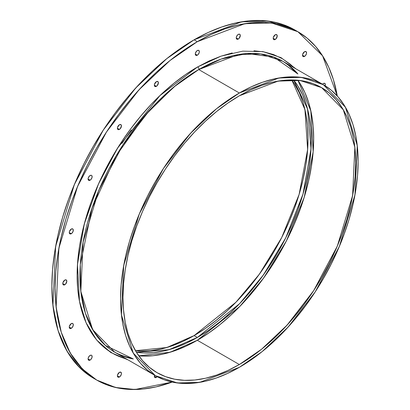 <?xml version="1.0" encoding="UTF-8"?>
<svg xmlns="http://www.w3.org/2000/svg" width="410" height="410" viewBox="0 0 410 410"><rect width="100%" height="100%" fill="white"/><g stroke="black" fill="none" stroke-linecap="round" stroke-linejoin="round"><path stroke-width="0.61" d="M299.946 83.317L304.83 92.419L308.674 102.613L311.451 113.801L313.127 125.875L313.686 138.724L313.127 152.218L311.451 166.229L308.674 180.62L304.83 195.257L299.946 209.997L294.072 224.695L287.272 239.209L279.605 253.411L271.143 267.151L261.969 280.302L252.176 292.735L241.854 304.333L231.102 314.982L220.026 324.582L208.731 333.038L197.323 340.269A164.559 95.007 120 0 1 138.78 355.824L170.037 352.272L197.323 340.269L239.343 364.526A164.559 95.007 120 0 1 122.979 297.342A164.559 95.007 120 0 1 239.343 95.802A164.559 95.007 -60 0 1 355.706 162.985A164.559 95.007 -60 0 1 239.343 364.526A164.559 95.007 120 0 1 157.061 372.68A164.559 95.007 120 0 1 131.841 240.813A164.559 95.007 120 0 1 239.343 95.802L227.939 103.033L216.644 111.489L205.564 121.088L194.811 131.738L184.49 143.336L174.696 155.769L165.522 168.92L157.061 182.66L149.394 196.856L142.593 211.375L136.72 226.074L131.841 240.813L127.992 255.45L125.219 269.841L123.543 283.853L122.979 297.342L123.543 310.191L125.219 322.265L127.992 333.458L131.841 343.652L136.72 352.749L142.593 360.672L149.394 367.334L157.061 372.68L165.522 376.646L174.696 379.209L184.49 380.331L194.811 380.008L205.564 378.245L216.644 375.053L227.939 370.466L239.343 364.526L250.751 357.294L262.046 348.838L273.121 339.239L283.874 328.589L294.195 316.991L303.989 304.558L313.163 291.407L321.624 277.667L329.291 263.471L336.092 248.952L341.966 234.253L346.85 219.514L350.693 204.877L353.471 190.486L355.147 176.474L355.706 162.985L355.147 150.137L353.471 138.062L350.693 126.869L346.85 116.676L341.966 107.579L336.092 99.656L329.291 92.993L321.624 87.648L313.163 83.681L303.989 81.118L294.195 79.996L283.874 80.319L273.121 82.082L262.046 85.275L250.751 89.862L239.343 95.802L278.129 81.093L300.048 80.483L321.624 87.648L343.283 109.752L354.85 147.231L352.61 195.56L337.317 246.087L313.645 290.669L287.113 325.099L261.698 349.12L239.343 364.526L197.323 340.269L239.727 306.547L263.584 278.103L286.318 241.09L304.184 197.389L313.158 151.787L310.847 110.859L297.885 80.242A164.559 95.007 120 0 1 298.198 214.635A164.559 95.007 120 0 1 197.323 340.269L185.92 346.204L174.624 350.791L163.544 353.984L152.792 355.747L142.47 356.07M323.336 84.68L314.701 80.626L305.337 78.018L295.338 76.87L284.801 77.198L273.824 78.997L262.518 82.256L250.987 86.94L239.343 92.998A167.987 96.991 -60 0 1 358.13 161.581A167.987 96.991 -60 0 1 239.343 367.329A167.987 96.991 -60 0 1 120.555 298.746A167.987 96.991 -60 0 1 239.343 92.998L278.938 77.987L301.309 77.367L323.336 84.68L331.167 90.133L338.112 96.939L344.103 105.021L349.089 114.313L353.015 124.722L355.849 136.14L357.556 148.471L358.13 161.581L357.556 175.357L355.849 189.661L353.015 204.354L349.089 219.294L344.103 234.341L338.112 249.347L331.167 264.168L323.336 278.656L314.701 292.684L305.337 306.111L295.338 318.801L284.801 330.639L273.824 341.515L262.518 351.314L250.987 359.944L239.343 367.329L199.747 382.34L177.376 382.96L155.349 375.647L133.235 353.082L121.427 314.824L123.717 265.49L139.328 213.907L163.493 168.397L190.578 133.25L216.521 108.732L239.343 92.998L198.742 69.562L238.338 54.545L260.709 53.925L282.736 61.239L323.336 84.68L345.451 107.246L357.259 145.504L354.968 194.837L339.357 246.42L315.193 291.93L288.112 327.077L262.164 351.595L239.343 367.329L227.699 373.387L216.167 378.071L204.862 381.331L193.884 383.13L183.347 383.458L173.348 382.31L163.985 379.701L155.349 375.647L147.518 370.194L140.574 363.388L134.583 355.306L129.601 346.014L125.67 335.606L122.841 324.187L121.129 311.856L120.555 298.746L121.129 284.97L122.841 270.667L125.67 255.973L129.601 241.034L134.583 225.987L140.574 210.981L147.518 196.159L155.349 181.671L163.985 167.644L173.348 154.216L183.347 141.527L193.884 129.688L204.862 118.813L216.167 109.014L227.699 100.383L239.343 92.998L198.742 69.562A1.43 0.825 -120 0 0 198.66 67.968A1.43 0.825 -120 0 0 197.323 67.102L159.962 95.55L117.629 148.005L98.533 183.859L84.286 223.962L77.464 264.624L79.484 301.329L86.033 322.66L96.57 339.936L110.751 352.508L128.043 359.883M296.092 72.678L289.147 65.877M131.328 129.96L121.965 143.382M155.349 375.647L114.749 352.205L92.634 329.645L80.826 291.382L83.117 242.049L98.723 190.465L122.892 144.955L149.973 109.808L175.921 85.29L198.742 69.562A167.987 96.991 -60 0 0 84.967 232.988A167.987 96.991 -60 0 0 133.342 358.986L105.37 345.42L93.926 331.772L85.444 313.348L80.744 290.613L80.309 264.553L91.968 208.254L116.025 156.031L145.212 115.179L173.753 87.058L198.742 69.562A1.43 0.825 -120 0 0 198.66 67.968A1.43 0.825 -120 0 0 197.323 67.102L185.54 74.574L173.871 83.312L162.432 93.224L151.321 104.227L140.661 116.209L130.544 129.053L121.068 142.634L112.325 156.83L104.406 171.498L97.375 186.494L91.312 201.679L86.269 216.905L82.297 232.024L79.427 246.892L77.7 261.365L77.121 275.305L77.7 288.573L79.617 302.016M239.343 92.998L198.742 69.562L221.313 59.025L246.958 53.531L273.788 57.072L297.906 73.954A167.987 96.991 -60 0 0 198.742 69.562A1.43 0.825 -120 0 0 198.66 67.968A1.43 0.825 -120 0 0 197.323 67.102A169.996 98.149 120 0 0 83.066 228.759A169.996 98.149 120 0 0 126.347 358.904L121.068 357.223M296.03 68.916L280.999 57.631L263.02 51.634L242.792 51.147L221.041 56.139L197.323 67.102L209.105 60.967L220.775 56.231L232.219 52.936M294.334 67.937L290.244 64.201L282.321 58.686L273.578 54.581L264.107 51.942L253.985 50.778M86.269 323.136L91.312 332.541M97.375 340.72L104.406 347.603L112.325 353.123M322.521 84.209A2.855 1.65 120 0 1 323.362 83.517A2.855 1.65 -60 0 1 324.966 83.507A2.855 1.65 -60 0 1 325.186 85.798L325.381 84.685L324.787 83.373L323.362 83.517L322.521 84.209A2.855 1.65 120 0 1 323.362 83.517A2.855 1.65 -60 0 1 325.186 85.798M304.538 56.39A2.855 1.65 120 0 1 302.518 55.227A2.855 1.65 120 0 1 304.538 51.727A2.855 1.65 -60 0 1 306.557 52.89A2.855 1.65 -60 0 1 304.538 56.39A2.855 1.65 120 0 1 303.108 56.534A2.855 1.65 120 0 1 302.672 54.243A2.855 1.65 120 0 1 304.538 51.727A2.855 1.65 -60 0 1 306.147 51.716A2.855 1.65 -60 0 1 306.347 54.048A2.855 1.65 -60 0 1 304.538 56.39L302.518 55.227L303.108 56.534L303.764 56.662L305.312 55.765L306.403 53.874L306.557 52.89L305.968 51.583L304.538 51.727L302.672 54.243L302.518 55.227L304.538 56.39L302.518 55.227M275.218 39.462A2.855 1.65 120 0 1 273.198 38.299A2.855 1.65 120 0 1 275.218 34.799A2.855 1.65 -60 0 1 277.237 35.967A2.855 1.65 -60 0 1 275.218 39.462A2.855 1.65 120 0 1 273.788 39.606A2.855 1.65 120 0 1 273.352 37.315A2.855 1.65 120 0 1 275.218 34.799A2.855 1.65 -60 0 1 276.827 34.788A2.855 1.65 -60 0 1 277.027 37.12A2.855 1.65 -60 0 1 275.218 39.462L273.198 38.299L273.788 39.606L274.444 39.734L275.991 38.842L277.237 35.967L276.647 34.655L275.218 34.799L273.352 37.315L273.198 38.299L275.218 39.462L273.198 38.299M238.277 39.058A2.855 1.65 120 0 1 236.257 37.889A2.855 1.65 120 0 1 238.277 34.394A2.855 1.65 -60 0 1 240.296 35.557A2.855 1.65 -60 0 1 238.277 39.058A2.855 1.65 120 0 1 236.847 39.201L236.847 39.196A2.855 1.65 120 0 1 236.411 36.91A2.855 1.65 120 0 1 238.277 34.394A2.855 1.65 -60 0 1 239.881 34.384A2.855 1.65 -60 0 1 240.086 36.715A2.855 1.65 -60 0 1 238.277 39.058L236.257 37.889L236.847 39.201L238.277 39.058L239.05 38.432L240.296 35.557L239.701 34.25L239.05 34.122L237.503 35.014L236.411 36.91L236.257 37.889L238.277 39.058L236.257 37.889M197.323 55.212A2.855 1.65 120 0 1 195.303 54.043A2.855 1.65 120 0 1 197.323 50.548A2.855 1.65 -60 0 1 199.342 51.711A2.855 1.65 -60 0 1 197.323 55.212A2.855 1.65 120 0 1 195.893 55.355L195.893 55.355A2.855 1.65 120 0 1 195.457 53.064A2.855 1.65 120 0 1 197.323 50.548A2.855 1.65 -60 0 1 198.932 50.538A2.855 1.65 -60 0 1 199.132 52.869A2.855 1.65 -60 0 1 197.323 55.212L195.303 54.043L195.893 55.355L197.323 55.212L198.097 54.586L199.188 52.695L199.342 51.711L198.753 50.404L198.097 50.276L196.549 51.168L195.457 53.064L195.303 54.043L197.323 55.212L195.303 54.043M156.369 86.346A2.855 1.65 120 0 1 154.35 85.177A2.855 1.65 120 0 1 156.369 81.677A2.855 1.65 -60 0 1 158.393 82.846A2.855 1.65 -60 0 1 156.369 86.346A2.855 1.65 120 0 1 154.944 86.484A2.855 1.65 120 0 1 154.503 84.199A2.855 1.65 120 0 1 156.369 81.677A2.855 1.65 -60 0 1 157.978 81.672A2.855 1.65 -60 0 1 158.183 84.004A2.855 1.65 -60 0 1 156.369 86.346L154.35 85.177L154.503 85.982L155.6 86.612L157.143 85.721L158.393 82.846L157.799 81.539L156.369 81.677L154.503 84.199L154.35 85.177L156.369 86.346L154.35 85.177M119.428 129.406A2.855 1.65 120 0 1 117.409 128.243A2.855 1.65 120 0 1 119.428 124.742A2.855 1.65 -60 0 1 121.447 125.911A2.855 1.65 -60 0 1 119.428 129.406A2.855 1.65 120 0 1 117.998 129.55A2.855 1.65 120 0 1 117.562 127.259A2.855 1.65 120 0 1 119.428 124.742A2.855 1.65 -60 0 1 121.037 124.737A2.855 1.65 -60 0 1 121.237 127.069A2.855 1.65 -60 0 1 119.428 129.406L117.409 128.243L117.998 129.55L118.654 129.678L120.202 128.786L121.447 125.911L120.858 124.604L119.428 124.742L117.562 127.259L117.409 128.243L119.428 129.406L117.409 128.243M90.108 180.19A2.855 1.65 120 0 1 88.088 179.021A2.855 1.65 120 0 1 90.108 175.526A2.855 1.65 -60 0 1 92.132 176.689A2.855 1.65 -60 0 1 90.108 180.19A2.855 1.65 120 0 1 88.683 180.333L88.683 180.333A2.855 1.65 120 0 1 88.242 178.042A2.855 1.65 120 0 1 90.108 175.526A2.855 1.65 -60 0 1 91.717 175.516A2.855 1.65 -60 0 1 91.922 177.848A2.855 1.65 -60 0 1 90.108 180.19L88.088 179.021L88.683 180.333L90.108 180.19L90.882 179.565L91.978 177.673L91.978 175.885L91.538 175.383L90.882 175.254L89.339 176.146L88.242 178.042L88.088 179.021L90.108 180.19L88.088 179.021M71.284 233.715A2.855 1.65 120 0 1 69.264 232.552A2.855 1.65 120 0 1 71.284 229.052A2.855 1.65 -60 0 1 73.308 230.215A2.855 1.65 -60 0 1 71.284 233.715A2.855 1.65 120 0 1 69.859 233.859L69.859 233.859A2.855 1.65 120 0 1 69.418 231.568A2.855 1.65 120 0 1 71.284 229.052A2.855 1.65 -60 0 1 72.893 229.041A2.855 1.65 -60 0 1 73.098 231.373A2.855 1.65 -60 0 1 71.284 233.715L69.264 232.552L69.859 233.859L70.515 233.987L72.057 233.09L73.154 231.199L73.154 229.415L72.713 228.908L71.284 229.052L69.418 231.568L69.264 232.552L71.284 233.715L69.264 232.552M64.8 284.75A2.855 1.65 120 0 1 62.781 283.582A2.855 1.65 120 0 1 64.8 280.081A2.855 1.65 -60 0 1 66.82 281.25A2.855 1.65 -60 0 1 64.8 284.75A2.855 1.65 120 0 1 63.371 284.888A2.855 1.65 120 0 1 62.935 282.603A2.855 1.65 120 0 1 64.8 280.081A2.855 1.65 -60 0 1 66.41 280.076A2.855 1.65 -60 0 1 66.61 282.408A2.855 1.65 -60 0 1 64.8 284.75L62.781 283.582L63.371 284.888L64.027 285.017L65.574 284.125L66.82 281.25L66.23 279.943L64.8 280.081L62.935 282.603L62.781 283.582L64.8 284.75L62.781 283.582M71.284 328.292A2.855 1.65 120 0 1 69.264 327.124A2.855 1.65 120 0 1 71.284 323.623A2.855 1.65 -60 0 1 73.308 324.792A2.855 1.65 -60 0 1 71.284 328.292A2.855 1.65 120 0 1 69.859 328.43A2.855 1.65 120 0 1 69.418 326.145A2.855 1.65 120 0 1 71.284 323.623A2.855 1.65 -60 0 1 72.893 323.618A2.855 1.65 -60 0 1 73.098 325.95A2.855 1.65 -60 0 1 71.284 328.292L69.264 327.124L69.418 327.928L70.515 328.559L72.057 327.667L73.154 325.776L73.154 323.987L72.713 323.485L71.284 323.623L69.418 326.145L69.264 327.124L71.284 328.292L69.264 327.124M90.108 360.082A2.855 1.65 120 0 1 88.088 358.914A2.855 1.65 120 0 1 90.108 355.419A2.855 1.65 -60 0 1 92.132 356.582A2.855 1.65 -60 0 1 90.108 360.082A2.855 1.65 120 0 1 88.683 360.226A2.855 1.65 120 0 1 88.242 357.935A2.855 1.65 120 0 1 90.108 355.419A2.855 1.65 -60 0 1 91.717 355.409A2.855 1.65 -60 0 1 91.922 357.74A2.855 1.65 -60 0 1 90.108 360.082L88.088 358.914L88.683 360.226L90.108 360.082L90.882 359.457L91.978 357.566L91.978 355.777L91.538 355.275L90.882 355.147L89.339 356.039L88.242 357.935L88.088 358.914L90.108 360.082L88.088 358.914M119.428 377.01A2.855 1.65 120 0 1 117.409 375.842A2.855 1.65 120 0 1 119.428 372.341A2.855 1.65 -60 0 1 121.447 373.51A2.855 1.65 -60 0 1 119.428 377.01A2.855 1.65 120 0 1 117.998 377.149A2.855 1.65 120 0 1 117.562 374.863A2.855 1.65 120 0 1 119.428 372.341A2.855 1.65 -60 0 1 121.037 372.336A2.855 1.65 -60 0 1 121.237 374.668A2.855 1.65 -60 0 1 119.428 377.01L117.409 375.842L117.998 377.149L118.654 377.277L120.202 376.385L121.293 374.494L121.447 373.51L120.858 372.203L119.428 372.341L117.562 374.863L117.409 375.842L119.428 377.01L117.409 375.842M154.534 375.176A2.855 1.65 120 0 0 156.369 377.415L154.35 376.252L154.944 377.559L155.6 377.687L157.24 376.687A2.855 1.65 -60 0 1 156.369 377.415L154.35 376.252L154.534 375.176A2.855 1.65 120 0 0 154.944 377.559A2.855 1.65 120 0 0 156.369 377.415L154.35 376.252M172.149 382.069A201.131 116.122 -60 0 1 55.668 273.096A201.131 116.122 -60 0 1 197.323 41.682L183.383 50.522L169.576 60.854L156.041 72.59L142.9 85.603L130.283 99.779L118.311 114.974L107.102 131.046L96.76 147.841L87.386 165.194L79.074 182.937L71.899 200.905L65.928 218.919L61.228 236.806L57.836 254.4L55.786 271.522L55.104 288.015L55.786 303.718L57.836 318.473L61.228 332.151L65.928 344.61L71.899 355.731L79.074 365.412L87.386 373.556L96.76 380.085L107.102 384.939L118.311 388.07L130.283 389.444L142.9 389.049L156.041 386.891L172.149 382.069L135.039 389.5L115.594 387.486L96.76 380.085L82.405 369L70.284 353.071L61.285 332.336L56.144 307.264L58.886 248.199L77.577 186.442L106.508 131.953L138.934 89.867L170.001 60.516L197.323 41.682L194.089 39.816L166.767 58.65L135.705 88.001L103.274 130.088L74.343 184.577L55.652 246.333L52.916 305.399L58.051 330.47L67.05 351.206L79.171 367.135L93.526 378.22L84.152 371.691L75.84 363.547L68.665 353.866L62.699 342.745L57.994 330.286L54.602 316.607L52.557 301.847L51.87 286.149L52.557 269.657L54.602 252.534L57.994 234.94L62.699 217.054L68.665 199.04L75.84 181.071L84.152 163.329L93.526 145.975L103.868 129.181L115.077 113.109L127.049 97.913L139.666 83.737L152.807 70.72L166.347 58.989L180.149 48.657L194.089 39.816A201.131 116.122 120 0 0 62.264 218.525A201.131 116.122 120 0 0 95.156 379.132M293.611 79.976A161.13 93.029 -60 0 1 297.127 211.744A161.13 93.029 -60 0 1 197.323 337.471L194.089 335.6L235.868 302.319L259.361 274.193L281.69 237.59L299.105 194.453L307.623 149.594L304.932 109.583L291.792 79.94A161.13 93.029 120 0 1 293.237 211.616A161.13 93.029 120 0 1 194.089 335.6L182.921 341.417L171.862 345.907L161.017 349.033L150.49 350.76L140.379 351.078L135.474 350.699L166.778 347.536L194.089 335.6L197.323 337.471L168.94 349.709L136.412 352.257L143.613 352.943L153.719 352.626L164.251 350.898L175.096 347.772L186.155 343.283L197.323 337.471L208.49 330.388L219.55 322.106L230.399 312.707L240.926 302.283L251.033 290.926L260.622 278.749L269.606 265.875L277.888 252.422L285.401 238.517L292.058 224.301L297.809 209.91L302.59 195.478L306.357 181.148L309.073 167.054L310.713 153.335L311.262 140.123L310.713 127.546L309.073 115.717L306.357 104.765L302.59 94.782L297.809 85.869L293.611 79.976L307.556 108.988L311.016 148.856L303.005 194.063L285.739 237.836L263.297 275.084L239.563 303.707L197.323 337.471L194.089 335.6L205.261 328.523L216.321 320.241L227.166 310.841L237.692 300.412L247.799 289.06L257.393 276.883L266.372 264.009L274.659 250.556L282.167 236.652L288.824 222.435L294.575 208.044L299.356 193.612L303.123 179.278L305.839 165.189L307.479 151.469L308.028 138.257L307.479 125.675L305.839 113.852L303.123 102.9L299.356 92.916L294.575 84.004M294.657 29.853L284.314 25L273.106 21.873L261.134 20.5L248.516 20.895L235.376 23.052L221.836 26.952L208.029 32.559L194.089 39.816L197.323 41.682L211.263 34.425L225.07 28.818L238.61 24.918L251.75 22.76L264.368 22.365L276.335 23.739L287.548 26.87L297.891 31.719L307.259 38.248L315.577 46.397L322.752 56.078L328.717 67.199L333.417 79.658L337.297 96.022L322.593 55.832L297.885 31.719L294.657 29.853L268.284 21.1L241.495 21.838L194.089 39.816L197.323 41.682L244.729 23.703L271.517 22.965L297.885 31.719M239.343 364.526L197.323 340.269M114.041 351.79A167.987 96.991 120 0 0 131.928 358.166A167.987 96.991 -60 0 1 114.041 351.79M296.486 73.139A167.987 96.991 120 0 0 282.024 60.834A167.987 96.991 120 0 1 296.486 73.139M135.474 350.699A161.13 93.029 120 0 0 194.089 335.6M197.323 337.471A161.13 93.029 -60 0 1 136.412 352.257M197.323 41.682A201.131 116.122 -60 0 1 337.297 96.022M296.256 30.811A201.131 116.122 120 0 0 194.089 39.816M86.812 225.413C100.035 177.504 124.086 135.848 158.962 100.445M96.76 380.085L93.526 378.22"/></g></svg>
